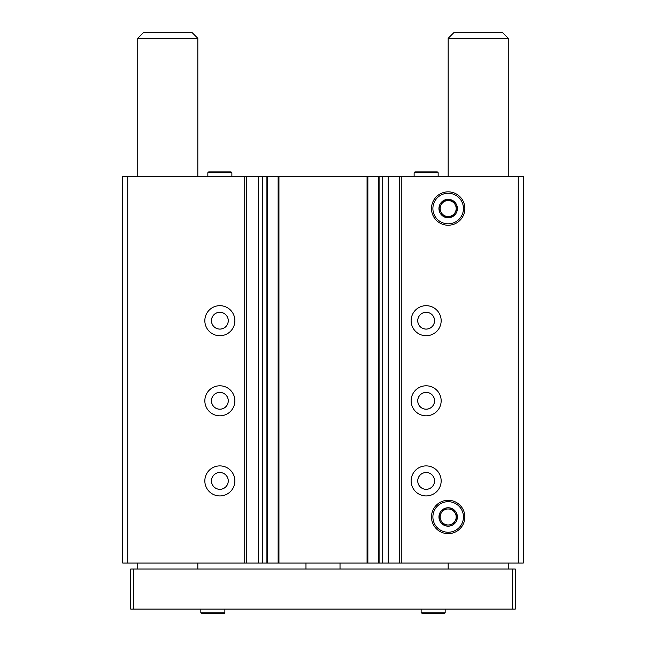 <?xml version="1.0" encoding="UTF-8"?>
<svg xmlns="http://www.w3.org/2000/svg" width="646" height="646" viewBox="0 0 646 646"><rect width="100%" height="100%" fill="white"/><g stroke="black" fill="none" stroke-linecap="round" stroke-linejoin="round"><path stroke-width="0.97" d="M234.878 320.699A15.02 15.02 0 0 1 212.348 333.707A15.02 15.02 0 0 1 212.348 307.69A15.02 15.02 0 0 1 234.878 320.699M234.878 400.811A15.02 15.02 0 0 1 212.348 413.811A15.02 15.02 0 0 1 212.348 387.802A15.02 15.02 0 0 1 234.878 400.811M234.878 480.915A15.02 15.02 0 0 1 212.348 493.924A15.02 15.02 0 0 1 212.348 467.906A15.02 15.02 0 0 1 234.878 480.915M518.27 176.495L518.27 563.029L523.276 563.029L523.276 176.495L127.73 176.495L127.73 563.029L122.724 563.029L122.724 176.495L127.73 176.495M244.737 176.495L244.737 563.029L127.73 563.029M441.161 320.699A15.02 15.02 0 0 1 418.632 333.707A15.02 15.02 0 0 1 418.632 307.69A15.02 15.02 0 0 1 441.161 320.699M441.161 400.811A15.02 15.02 0 0 1 418.632 413.811A15.02 15.02 0 0 1 418.632 387.802A15.02 15.02 0 0 1 441.161 400.811M441.161 480.915A15.02 15.02 0 0 1 418.632 493.924A15.02 15.02 0 0 1 418.632 467.906A15.02 15.02 0 0 1 441.161 480.915M431.488 208.545A16.683 16.683 0 0 0 456.512 222.991A16.683 16.683 0 0 0 456.512 194.091A16.683 16.683 0 0 0 431.488 208.545M431.488 516.97A16.683 16.683 0 0 0 456.512 531.416A16.683 16.683 0 0 0 456.512 502.515A16.683 16.683 0 0 0 431.488 516.97M518.27 563.029L244.737 563.029M378.273 176.495L378.273 563.029M367.865 176.495L367.865 563.029M278.135 176.495L278.135 563.029M267.727 176.495L267.727 563.029M434.556 480.915A8.414 8.414 0 0 1 421.935 488.198A8.414 8.414 0 0 1 421.935 473.631A8.414 8.414 0 0 1 434.556 480.915M434.532 480.915A8.39 8.39 0 0 1 421.951 488.182A8.39 8.39 0 0 1 421.951 473.655A8.39 8.39 0 0 1 434.532 480.915M228.272 480.915A8.414 8.414 0 0 1 215.651 488.198A8.414 8.414 0 0 1 215.651 473.631A8.414 8.414 0 0 1 228.272 480.915M228.248 480.915A8.39 8.39 0 0 1 215.667 488.182A8.39 8.39 0 0 1 215.667 473.655A8.39 8.39 0 0 1 228.248 480.915M434.556 400.811A8.414 8.414 0 0 1 421.935 408.094A8.414 8.414 0 0 1 421.935 393.519A8.414 8.414 0 0 1 434.556 400.811M434.532 400.811A8.39 8.39 0 0 1 421.951 408.07A8.39 8.39 0 0 1 421.951 393.543A8.39 8.39 0 0 1 434.532 400.811M228.272 400.811A8.414 8.414 0 0 1 215.651 408.094A8.414 8.414 0 0 1 215.651 393.519A8.414 8.414 0 0 1 228.272 400.811M228.248 400.811A8.39 8.39 0 0 1 215.667 408.07A8.39 8.39 0 0 1 215.667 393.543A8.39 8.39 0 0 1 228.248 400.811M434.556 320.699A8.414 8.414 0 0 1 421.935 327.982A8.414 8.414 0 0 1 421.935 313.415A8.414 8.414 0 0 1 434.556 320.699M434.532 320.699A8.39 8.39 0 0 1 421.951 327.958A8.39 8.39 0 0 1 421.951 313.431A8.39 8.39 0 0 1 434.532 320.699M228.272 320.699A8.414 8.414 0 0 1 215.651 327.982A8.414 8.414 0 0 1 215.651 313.415A8.414 8.414 0 0 1 228.272 320.699M228.248 320.699A8.39 8.39 0 0 1 215.667 327.958A8.39 8.39 0 0 1 215.667 313.431A8.39 8.39 0 0 1 228.248 320.699M305.978 563.029L305.978 569.037M340.022 563.029L340.022 569.037M508.257 38.308L448.171 38.308L454.178 32.3L502.249 32.3L508.257 38.308L508.257 176.495M508.257 563.029L508.257 569.037M512.262 569.037L130.734 569.037L130.734 609.097L515.266 609.097L515.266 569.037L512.262 569.037L512.262 609.097M133.738 569.037L133.738 609.097M197.829 38.308L137.743 38.308L143.751 32.3L191.822 32.3L197.829 38.308L197.829 176.495M197.829 563.029L197.829 569.037M421.135 609.097L421.135 612.852L421.135 609.097M200.833 609.097L200.833 612.852L200.833 609.097M443.624 508.959A9.214 9.214 0 0 1 452.725 508.959L443.544 508.959L438.957 516.905A9.214 9.214 0 0 1 443.511 509.024L438.925 516.97L443.511 524.915A9.214 9.214 0 0 1 438.957 517.034L443.544 524.98L452.725 524.98A9.214 9.214 0 0 1 443.624 524.98L452.798 524.98L457.384 517.034A9.214 9.214 0 0 1 452.838 524.915L457.425 516.97L452.838 509.024L443.624 508.959M448.171 501.684A15.286 15.286 0 0 1 461.405 524.609A15.286 15.286 0 0 1 434.936 524.609A15.286 15.286 0 0 1 448.171 501.684M452.838 509.024A9.214 9.214 0 0 1 457.384 516.905L452.838 509.024M455.107 520.975A8.01 8.01 0 0 1 441.234 520.975A8.01 8.01 0 0 1 448.171 508.959A8.01 8.01 0 0 1 455.107 520.975M443.624 200.535A9.214 9.214 0 0 1 452.725 200.535L443.544 200.535L438.957 208.48A9.214 9.214 0 0 1 443.511 200.599L438.925 208.545L443.511 216.491A9.214 9.214 0 0 1 438.957 208.61L443.544 216.555L452.725 216.555A9.214 9.214 0 0 1 443.624 216.555L452.798 216.555L457.384 208.61A9.214 9.214 0 0 1 452.838 216.491L457.425 208.545L452.838 200.599L443.624 200.535M448.171 193.259A15.286 15.286 0 0 1 461.405 216.184A15.286 15.286 0 0 1 434.936 216.184A15.286 15.286 0 0 1 448.171 193.259M452.838 200.599A9.214 9.214 0 0 1 457.384 208.48L452.838 200.599M455.107 212.55A8.01 8.01 0 0 1 441.234 212.55A8.01 8.01 0 0 1 448.171 200.535A8.01 8.01 0 0 1 455.107 212.55M207.842 172.74L207.842 176.495L207.842 172.74L208.69 171.893L207.842 172.74L231.874 172.74L231.026 171.893L230.17 172.74M414.126 172.74L414.126 176.495L414.126 172.74L414.974 171.893L414.126 172.74L438.158 172.74L437.31 171.893L436.454 172.74M401.263 176.495L401.263 563.029M278.943 176.495L278.943 563.029M367.057 176.495L367.057 563.029M379.081 176.495L379.081 563.029M382.182 176.495L382.182 563.029M399.527 176.495L399.527 563.029M388.254 176.495L388.254 563.029M266.919 176.495L266.919 563.029M262.664 176.495L262.664 563.029M258.327 176.495L258.327 563.029M246.473 176.495L246.473 563.029M445.167 609.097L445.167 612.852L421.135 612.852M224.865 609.097L224.865 612.852L200.833 612.852M448.171 38.308L448.171 176.495M448.171 563.029L448.171 569.037M137.743 38.308L137.743 176.495M137.743 563.029L137.743 569.037M445.167 612.852L444.319 613.7L421.983 613.7M443.463 612.852L444.319 613.7M224.865 612.852L224.017 613.7L201.681 613.7L224.017 613.7L223.161 612.852M231.874 176.495L231.874 172.74M208.69 171.893L231.026 171.893M438.158 176.495L438.158 172.74M414.974 171.893L437.31 171.893"/></g></svg>
